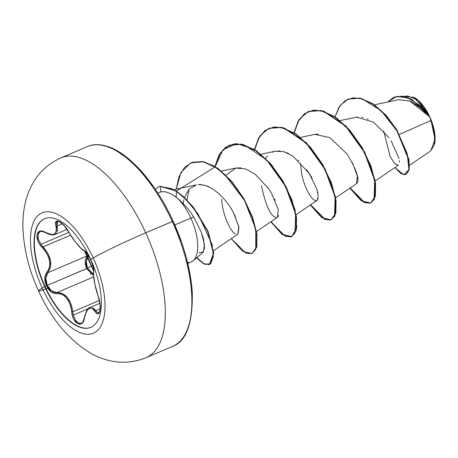 <?xml version="1.0" encoding="UTF-8"?>
<svg xmlns="http://www.w3.org/2000/svg" width="458" height="458" viewBox="0 0 458 458"><rect width="100%" height="100%" fill="white"/><g stroke="black" fill="none" stroke-linecap="round" stroke-linejoin="round"><path stroke-width="0.69" d="M44.581 218.695A59.053 26.535 -113.1 0 0 45.033 286.485L44.701 286.622A59.053 26.535 66.9 0 1 44.249 218.838A59.053 26.535 66.9 0 1 90.707 259.44A10860.537 573.284 -24.6 0 1 93.22 257.957A65.425 29.398 66.9 0 1 94.932 332.422A65.425 29.398 66.9 0 1 42.251 288.076A43.441 2.296 155.4 0 0 38.558 290.893C51.468 319.512 69.255 340.529 91.926 353.948C110.166 363.555 128.194 364.814 146.01 357.721L172.563 346.408C186.32 341.456 192.892 323.354 192.28 292.101C190.528 269.064 184.145 245.425 173.141 221.191L145.741 232.807A43.441 2.296 155.4 0 0 93.22 257.957A65.425 29.398 -113.1 0 0 40.539 213.611A65.425 29.398 -113.1 0 0 42.251 288.076A10860.537 573.284 -24.6 0 1 44.701 286.622A59.053 26.535 66.9 0 1 43.155 219.411A59.053 26.535 66.9 0 1 90.707 259.44A59.053 26.535 66.9 0 1 92.253 326.651A59.053 26.535 66.9 0 1 44.701 286.622A10860.537 573.284 155.4 0 0 42.251 288.076A65.425 29.398 -113.1 0 0 94.932 332.422A65.425 29.398 -113.1 0 0 93.22 257.957A10860.537 573.284 155.4 0 0 90.707 259.44A59.053 26.535 66.9 0 1 91.159 327.224A59.053 26.535 66.9 0 1 44.701 286.622L45.033 286.485A59.053 26.535 66.9 0 1 44.724 218.632M90.747 259.531L86.986 253.2L85.268 251.242L81.759 249.083L75.393 241.944L64.126 225.536L59.128 221.443L55.933 221.706L55.527 223.481L56.66 230.918L56.088 232.664L54.886 233.861L53.094 234.433L50.827 234.37L42.439 231.221L39.892 231.187L36.989 234.519L37.951 240.994L39.812 244.498L46.298 252.61L48.96 258.266L49.876 263.728L49.138 268.462L45.371 274.817L44.764 278.149L46.378 285.769L45.033 286.485L46.378 285.769C49.126 291.179 52.527 293.761 56.58 293.521A0.813 0.613 -98.3 0 1 56.912 292.576L51.617 290.979L47.266 285.363L86.677 268.651M81.369 323.153L79.371 323.405L75.799 320.737L73.309 315.087L88.108 308.778L73.309 315.087L72.788 311.784L99.357 300.465L72.788 311.784C70.801 299.103 65.505 292.696 56.912 292.576L62.334 293.423L67.378 297.408L71.03 303.94L72.788 311.784L71.734 311.852L72.788 311.784L73.309 315.087M92.659 307.553L95.882 310.753A0.813 0.601 147.5 0 0 95.132 311.503L92.155 308.434L90.61 308.057L89.075 308.52L87.61 309.831L86.316 311.887L84.478 317.795A0.813 0.372 -169.9 0 1 84.386 317.571A0.813 0.372 10.1 0 0 84.478 317.795L83.539 321.001L82.034 323.251L77.912 323.921L73.847 319.432L72.461 315.837L70.601 305.812L68.391 300.585L65.07 296.423L60.885 293.927L56.58 293.521C64.893 293.567 69.942 299.681 71.734 311.852C72.519 324.172 83.133 329.13 84.478 317.795C87.031 307.633 90.587 305.538 95.132 311.503C99.787 319.283 102.317 306.585 98.161 296.24C94.651 285.094 93.151 276.884 93.644 271.617C94.067 269.218 93.077 265.211 90.661 259.6C88.01 254.156 85.766 251.087 83.928 250.394C80.121 248.431 75.066 242.311 68.757 232.04C63.439 221.661 52.819 216.686 56.013 226.08C57.966 234.301 54.416 236.397 45.371 232.366A0.813 0.429 118.7 0 0 45.519 232.635A0.813 0.429 -61.3 0 1 45.371 232.366C36.171 226.533 33.646 239.248 42.354 247.646C50.38 256.886 51.891 265.102 46.871 272.292C44.237 275.624 44.071 280.119 46.378 285.769L50.993 291.78L53.809 293.275L56.58 293.521A0.813 0.613 81.7 0 1 56.912 292.576L93.638 276.924L56.912 292.576C53.059 292.822 49.842 290.424 47.266 285.363L45.777 278.212L47.821 272.693L87.547 255.77L88.217 255.06L87.547 255.77A0.813 0.55 -134.7 0 1 88.451 256.188L88.726 255.902L88.451 256.188A0.813 0.55 45.3 0 0 87.547 255.77L87.449 255.873M90.192 273.449L91.113 274.176M40.922 244.32L47.884 253.337L50.557 260.613L50.477 267.483L47.821 272.693C52.945 265.193 51.365 256.589 43.086 246.873L42.354 247.646L43.086 246.873L70.589 235.154L43.086 246.873L40.922 244.32L68.918 232.395L40.922 244.32L38.174 238.532L38.277 233.626L40.275 231.651M92.848 265.4L87.478 268.182L86.218 261.438L88.451 256.188C85.812 259.194 85.491 263.19 87.478 268.182L92.825 265.405M38.575 290.916A43.441 2.296 155.4 0 0 45.811 288.975A43.441 2.296 -24.6 0 1 38.575 290.916A43.441 2.296 -24.6 0 1 42.251 288.076A65.425 29.398 66.9 0 1 40.539 213.611A65.425 29.398 66.9 0 1 93.22 257.957A43.441 2.296 -24.6 0 1 145.741 232.807A108.603 48.8 66.9 0 1 146.571 357.469A108.603 48.8 -113.1 0 0 145.741 232.807L172.294 221.495A108.603 48.8 66.9 0 1 173.124 346.156A108.603 48.8 -113.1 0 0 172.294 221.495L173.141 221.191L180.876 240.725M46.149 288.855A43.441 2.296 155.4 0 0 47.758 288.248A43.441 2.296 -24.6 0 1 46.149 288.855M434.356 144.877A29.615 13.311 -113.1 0 0 434.493 144.356A29.615 13.311 -113.1 0 0 429.776 116.87L434.602 133.644L434.304 145.083L430.612 150.974M202.51 235.584L203.627 239.66L204.486 248.121L202.745 252.644L192.938 260.848M191.146 261.987A38.232 17.181 -113.1 0 0 190.849 218.111L193.665 216.977L190.849 218.111A38.232 17.181 66.9 0 1 192.715 261.031A38.232 17.181 66.9 0 1 187.631 262.715M185.187 205.751L177.475 198.171A38.232 17.181 66.9 0 1 190.849 218.111L174.819 224.941L190.849 218.111A38.232 17.181 -113.1 0 0 177.475 198.171C170.76 193.018 165.241 190.923 160.924 191.891L157.833 193.076M409.567 165.292L430.709 150.911L434.991 139.404L431.047 120.402L399.496 134.383L431.047 120.402L429.587 116.733L409.601 100.84M427.577 114.323L425.093 111.626M422.625 109.239L410.402 101.155L398.626 99.689L374.507 104.79M368.226 119.2L367.213 118.765M363.074 117.46L361.814 117.219M358.019 116.985L340.048 120.563M352.505 162.928L357.372 175.975L356.473 183.641C355.036 183.933 365.083 183.395 346.918 153.842L329.949 137.675L314.841 134.371L300.517 137.4M296.097 214.659L317.022 200.432L318.018 198.812M317.944 193.345L317.669 191.976M312.144 178.208L309.19 173.301L292.925 156.104L283.805 151.667L275.304 151.214L260.991 154.243M256.566 231.496L277.496 217.269L278.544 215.455M275.178 200.209L274.691 199.138M268.983 189.131L255.14 174.195L245.694 168.95L235.773 168.057L226.023 175.214M213.56 250.709L237.96 234.112L238.95 227.42L234.33 214.264M230.723 207.903L233.299 212.289C229.498 205.19 224.546 198.881 218.455 193.35L213.949 189.835L209.323 187.116C208.774 186.406 205.814 185.559 200.438 184.563L198.28 184.591L203.936 185.095M174.034 189.595L196.471 184.849L189.183 189.022L184.442 197.558M183.778 199.969L183.114 203.489M189.114 189.085L186.979 200.031L189.108 189.091M405.267 96.707L414.015 97.319L428.659 114.895L417.999 100.216L407.305 95.871L404.391 96.489M383.73 131.097L390.13 156.499L394.767 163.655L398.311 165.224M399.422 162.138L399.353 160.718M399.055 158.76L391.149 140.818M389.105 137.789L373.476 122.126L356.542 117.116M335.016 116.761L339.12 106.977L345.315 100.537L353.187 97.794L362.204 98.796L381.211 110.779L397.447 131.509L407.191 153.613L408.948 169.729L403.79 174.813L394.865 167.571L400.922 173.645L405.948 174.59L408.937 169.775L408.605 159.642L396.582 130.072L385.659 115.353L372.875 104.029L359.765 98.178L347.983 99.117L340.094 105.563L335.016 116.761M429.587 116.733L428.407 114.523L411.473 99.249L402.273 96.111L393.903 97.222L402.422 96.128L411.57 99.3L428.407 114.523L429.53 116.635L412.211 99.993L402.559 96.34L393.737 97.296L387.668 102.008L396.743 96.386L408.061 97.92L419.631 105.472L429.776 116.87A29.615 13.311 -113.1 0 0 414.164 97.405M406.109 174.515L409.223 169.872L408.988 159.802L397.017 130.106L386.042 115.273L373.178 103.869L359.982 98.018L348.143 99.048L360.097 98.041L373.207 103.886L385.991 115.216L396.914 129.935L408.937 159.499L409.269 169.637L405.948 174.59M152.812 186.005L141.27 171.487L129.351 159.831L117.506 151.484M191.455 313.003L192.24 297.196L190.683 279.414L186.847 260.344M86.86 146.829A108.603 48.8 66.9 0 1 172.294 221.495A108.603 48.8 -113.1 0 0 86.86 146.829M60.307 158.142A108.603 48.8 66.9 0 1 145.741 232.807A108.603 48.8 -113.1 0 0 60.307 158.142M160.924 191.891L160.186 186.4L160.512 186.257L175.54 190.517L182.965 196.213L193.557 207.371L207.989 231.147L213.749 253.222L209.724 264.455L213.749 253.205L207.978 231.135L193.551 207.365L182.96 196.213L175.534 190.517L160.186 186.4L175.208 190.66L182.627 196.35L193.219 207.503L207.651 231.273L213.422 253.348L209.409 264.592L203.69 263.905L196.551 257.825L204.606 264.329L210.628 263.819L213.371 256.732L212.111 244.503L197.942 213.772L186.028 199.545L177.532 192.24L171.784 188.69L160.186 186.4L160.924 191.891C167.096 191.307 166.243 192.446 168.498 192.807L172.231 194.598L177.475 198.171C184.826 204.841 190.219 211.109 193.665 216.977L201.234 231.914L204.434 244.526L203.341 251.992L198.938 252.713M205.694 185.605L209.827 187.368M213.084 189.257L213.949 189.835M233.299 212.289L238.807 226.607L237.851 234.193M235.515 233.964C230.363 231.485 222.577 214.985 221.603 199.293M235.727 168.069L240.897 167.84M267.781 187.419L271.319 192.795L278.344 209.798L277.388 217.344M275.934 217.487C270.546 216.153 265.72 205.545 261.449 185.645M265.554 158.371L267.403 155.903M272.327 152.199L275.058 151.272L280.056 150.963M286.782 152.714L288.597 153.544M298.112 160.203L298.633 160.678M306.608 169.615L309.19 173.301L316.879 189.08L318.264 196.333L316.97 200.467M316.26 200.707C310.032 200.633 302.343 180.87 301.438 171.985M301.393 171.704L300.545 163.678M314.657 134.412L318.304 134.051M349.866 188.135L364.23 202.55L370.075 203.203L374.083 199.362L374.661 180.234L364.448 152.428L345.681 126.225L323.617 111.351L313.358 110.183L304.639 113.573L298.072 121.273L294.065 132.671L299.297 119.24L308.223 111.534L320.909 110.63L335.273 117.305L349.517 130.387L361.843 147.728L370.745 166.523L375.251 183.75L375.05 196.625L370.545 203.026L361.156 200.764L349.866 188.135M310.335 204.972L324.699 219.399L330.544 220.04L334.552 216.205L335.13 197.077L324.917 169.271L306.156 143.068L284.086 128.194L273.827 127.026L265.108 130.41L258.541 138.116L254.539 149.514L259.766 136.089L268.68 128.383L281.361 127.467L295.725 134.131L309.969 147.213L322.3 164.548L331.208 183.343L335.72 200.57L335.519 213.451L331.025 219.863L321.63 217.607L310.335 204.972M270.81 221.815L285.168 236.242L291.019 236.883L295.021 233.042L295.605 213.92L285.386 186.114L266.625 159.911L244.555 145.037L234.301 143.869L225.576 147.253L219.01 154.953L215.008 166.351L220.235 152.938L229.143 145.226L241.818 144.304L256.188 150.963L270.432 164.038L282.758 181.374L291.672 200.163L296.189 217.395L295.994 230.282L291.5 236.706L282.105 234.456L270.81 221.815M231.279 238.658L245.923 253.205L251.814 253.612L255.736 249.352L255.736 229.109L244.509 200.461L224.746 174.441L213.405 165.722L202.35 161.617L192.497 162.189L184.551 167.353L179.026 176.622L176.227 189.131L180.996 172.334L190.975 162.756L203.369 161.811L217.55 168.441L231.588 181.683L243.667 198.967L252.347 217.567L256.698 234.548L256.44 247.223L251.974 253.543L242.58 251.299L231.279 238.658M370.545 203.026L375.377 196.482L375.583 183.606L371.077 166.38L362.169 147.591L349.843 130.249L335.605 117.168L321.235 110.487L308.389 111.466M331.025 219.863L335.851 213.314L336.046 200.432L331.535 183.2L322.627 164.405L310.301 147.07L296.057 133.994L281.693 127.324L268.846 128.314M215.277 166.523L222.943 149.76L236.66 143.594L253.972 149.159L271.588 164.863L286.141 186.784L294.986 209.569L296.778 227.655L291.82 236.568L296.326 230.145L296.515 217.258L291.998 200.026L283.09 181.231L270.758 163.901L256.514 150.825L242.15 144.161L229.309 145.157M251.974 253.543L256.772 247.08L257.03 234.404L252.673 217.424L243.994 198.829L231.914 181.54L217.876 168.298L203.701 161.674L191.141 162.687M209.569 264.518L203.873 263.688L196.814 257.608M176.193 197.192L176.347 191.41M176.376 191.066L215.214 166.838M291.666 236.631L282.3 234.215L271.102 221.62M254.808 149.68L258.753 138.19L265.279 130.387L273.981 126.912L284.235 128L306.345 142.781L325.174 168.996L335.445 196.866L334.89 216.05L330.876 219.903L325.02 219.25L310.627 204.778M294.334 132.837L298.284 121.347L304.81 113.544L313.507 110.063L323.766 111.157L345.876 125.939L364.705 152.153L374.976 180.023L374.421 199.213L370.408 203.06L364.545 202.407L350.158 187.935M160.186 186.4A36.726 16.505 -113.1 0 0 155.537 189.589A36.726 16.505 66.9 0 1 158.846 186.847A36.726 16.505 66.9 0 1 160.186 186.4M159.109 186.738A36.726 16.505 66.9 0 1 160.512 186.257A36.726 16.505 -113.1 0 0 159.178 186.704M434.379 144.802L435.1 137.881L433.606 127.679L429.776 116.87L424.182 107.098L417.69 99.85L414.049 97.336M93.409 274.331L91.68 273.392L87.478 268.182L93.409 274.319M93.478 275.378L86.648 268.588C84.501 263.23 84.804 258.953 87.547 255.77L47.821 272.693A0.813 0.595 -137.1 0 1 46.871 272.292A0.813 0.595 42.9 0 0 47.821 272.693C45.29 275.848 45.102 280.073 47.266 285.363L86.648 268.588L85.251 261.369M42.583 231.427L43.321 231.559M98.917 312.785L97.245 312.408L95.882 310.753L100.228 308.898L95.882 310.753L89.928 307.467L90.403 307.301M89.848 307.501L89.928 307.467C87.736 307.948 85.892 311.314 84.386 317.571C82.864 322.129 81.816 324.012 81.232 323.216L81.289 323.188M56.586 233.494L55.303 234.376L57.061 225.977A0.813 0.538 162.6 0 1 56.013 226.08A0.813 0.538 -17.4 0 0 57.061 225.977L62.288 223.75L57.061 225.977L56.569 223.578L56.912 221.935L57.582 221.386M57.571 221.391L57.061 225.977L57.668 231.055M67.057 229.366L55.189 234.422M90.209 259.967L90.661 259.6L93.226 266.825L93.644 271.617A0.813 0.761 -166.1 0 1 93.604 271.142A0.813 0.761 13.9 0 0 93.644 271.617L93.472 274.542L94.898 284.195L98.161 296.24A0.813 0.326 160.5 0 0 98.161 296.343A0.813 0.326 -19.5 0 1 98.161 296.24L100.033 303.969L100.056 310.839L98.086 313.764L96.638 313.261L95.132 311.503A0.813 0.601 -32.5 0 1 95.882 310.753M98.894 312.797L100.039 310.45C100.245 307.85 101 305.721 98.161 296.343A0.813 0.326 160.5 0 0 98.224 296.418A0.813 0.326 -19.5 0 1 98.161 296.343C98.653 297.391 101.458 308.64 98.161 296.343C96.214 290.406 95.711 288.397 94.405 281.819C93.415 276.38 93.146 272.825 93.604 271.142C94.251 272.161 92.9 263.453 90.592 259.48L87.072 253.366L85.142 251.236C85.509 253.148 80.625 242.471 93.604 271.142C82.652 244.103 85.446 252.948 84.53 250.847L84.438 250.818A0.813 0.784 -76.2 0 1 83.928 250.394A0.813 0.784 103.8 0 0 84.432 250.818C83.585 250.835 81.879 249.478 79.326 246.742C74.482 241.005 72.988 239.185 68.689 231.994L68.689 231.994C67.509 229.469 65.013 226.418 61.195 222.84C58.395 221.243 57.176 220.762 57.542 221.403M91.016 327.287A59.053 26.535 66.9 0 1 45.033 286.485A59.053 26.535 -113.1 0 0 89.905 327.676M190.946 262.079L187.797 263.419M398.42 165.155L375.159 180.973M356.547 183.589L335.628 197.816M235.773 168.057L221.46 171.086M393.737 97.296L394.063 97.153M347.983 99.117L348.309 98.974M173.141 221.191C163.838 200.953 152.737 183.732 139.839 169.529C128.704 157.626 118.141 149.989 108.151 146.623C99.827 144.024 92.917 144.012 87.421 146.577L60.868 157.89C43.413 165.83 31.831 179.702 26.123 199.516C23.736 208.304 22.66 217.561 22.9 227.288C23.73 248.871 28.946 270.071 38.558 290.887M308.555 111.397L308.223 111.534M269.012 128.246L268.68 128.383M291.832 236.563L291.5 236.706M229.469 145.089L229.143 145.226M191.307 162.619L190.975 162.756M209.735 264.455L209.409 264.592M158.943 186.801L159.275 186.664M55.303 234.376C52.716 235.378 49.453 234.799 45.519 232.635C42.182 231.301 40.39 230.987 40.149 231.702L40.19 231.685M99.89 303.219L89.928 307.467"/></g></svg>
